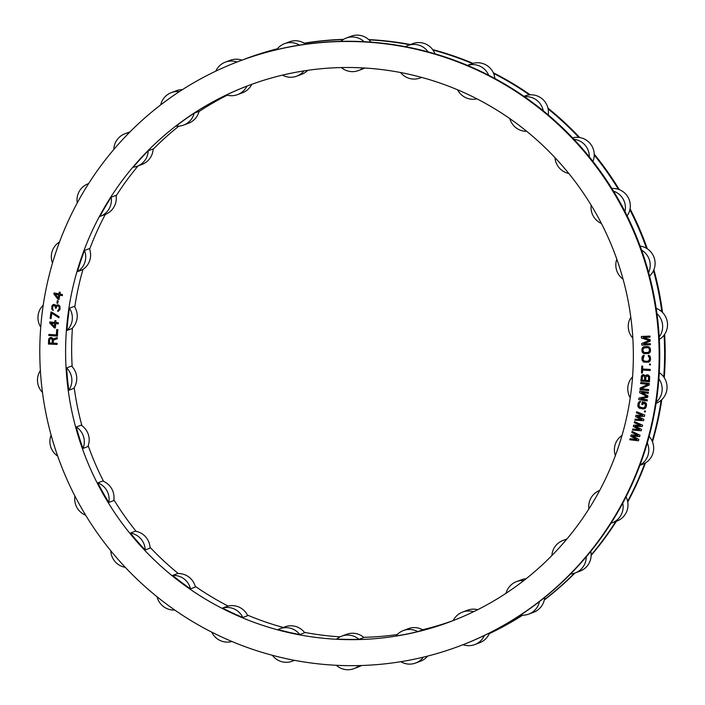 <?xml version="1.0" encoding="UTF-8"?>
<svg xmlns="http://www.w3.org/2000/svg" width="705" height="705" viewBox="0 0 705 705"><rect width="100%" height="100%" fill="white"/><g stroke="black" fill="none" stroke-linecap="round" stroke-linejoin="round"><path stroke-width="1.06" d="M657.201 390.729A312.491 309.275 69.3 0 1 314.721 663.449A312.491 309.275 69.3 0 1 41.754 316.43A312.491 309.275 69.3 0 1 384.234 43.701A312.491 309.275 69.3 0 1 657.201 390.729A312.491 309.275 -110.7 0 0 238.951 61.282A312.491 309.275 -110.7 0 0 41.754 316.43A312.491 309.275 -110.7 0 0 460.004 645.868A312.491 309.275 -110.7 0 0 657.201 390.729L657.783 390.508L657.201 390.729M631.557 387.627A286.45 283.507 -110.7 0 0 381.343 69.531A286.45 283.507 -110.7 0 0 67.398 319.524A286.45 283.507 -110.7 0 0 317.62 637.628A286.45 283.507 -110.7 0 0 631.557 387.627A286.45 283.507 -110.7 0 0 248.16 85.64A286.45 283.507 -110.7 0 0 67.398 319.524L67.98 319.303A286.45 283.507 69.3 0 1 69.442 308.2L74.325 306.349A17.361 17.184 69.3 0 1 71.831 328.618L66.949 330.469A286.45 283.507 69.3 0 1 67.98 319.303L67.398 319.524A286.45 283.507 -110.7 0 0 450.795 621.51A286.45 283.507 -110.7 0 0 631.557 387.627M53.272 343.168L53.377 340.101L57.272 338.823L57.317 337.563L53.051 338.999L51.994 337.695L50.725 337.457L48.839 338.823L48.478 344.049L57.07 344.419L57.105 343.335L53.272 343.168L57.105 343.335L57.07 344.419L48.478 344.049L57.07 344.366L48.478 344.049L48.627 339.713L48.592 344.005L48.627 339.713L49.42 338.127L48.962 338.779L50.17 337.616L51.456 337.492L53.051 338.999L57.317 337.563L57.272 338.823L53.377 340.101L53.272 343.168M48.874 334.426L48.804 335.51L57.387 336.118L57.801 329.632L56.7 329.552L56.365 334.954L48.874 334.426L56.479 334.919L56.7 329.552L57.801 329.632L57.387 336.118L48.804 335.51L57.387 336.065L48.804 335.51L48.874 334.426M638.845 439.4L632.544 436.06L639.62 436.624L640.017 435.241L632.121 431.434L631.83 432.473L637.884 435.364L631.151 434.906L630.764 436.298L636.712 439.532L630.076 438.721L629.785 439.761L638.457 440.792L638.845 439.4L638.457 440.792L629.785 439.761L638.466 440.731L629.785 439.761L630.076 438.721L636.827 439.488L630.764 436.298L636.827 439.488L630.764 436.298L631.151 434.906L637.999 435.32L631.83 432.473L637.999 435.32L631.83 432.473L632.121 431.434L640.017 435.241L639.62 436.624L632.544 436.06L638.845 439.4M49.826 321.947L49.729 323.022L54.259 327.825L55.351 327.94L55.748 323.621L58.295 323.877L58.392 322.802L55.845 322.546L56.003 320.749L54.911 320.643L54.752 322.441L49.826 321.947L54.752 322.441L54.911 320.643L56.003 320.749L55.845 322.546L58.392 322.802L58.295 323.877L55.748 323.621L58.303 323.824L55.748 323.621L55.351 327.94L54.259 327.825L49.843 322.978L54.373 327.781L55.36 327.878L54.259 327.825L49.729 323.022L49.826 321.947M642.555 425.159L634.544 421.634L634.288 422.692L640.431 425.362L633.689 425.141L633.346 426.543L639.4 429.565L632.746 428.993L632.491 430.041L641.189 430.764L641.524 429.363L635.117 426.243L642.211 426.56L642.555 425.159L642.211 426.56L635.117 426.243L641.524 429.363L641.189 430.764L632.491 430.041L641.197 430.711L632.491 430.041L632.746 428.993L639.514 429.521L633.346 426.543L639.514 429.521L633.346 426.543L633.689 425.141L640.545 425.318L634.288 422.692L640.545 425.318L634.288 422.692L634.544 421.634L642.555 425.159M636.404 412.813L642.634 415.28L635.892 415.289L635.593 416.699L641.753 419.519L635.082 419.167L634.861 420.233L643.577 420.656L643.868 419.237L637.355 416.347L644.458 416.417L644.749 415.007L636.624 411.755L636.404 412.813L642.749 415.236L636.404 412.813L636.624 411.755L644.749 415.007L644.458 416.417L637.355 416.347L643.868 419.237L643.577 420.656L634.861 420.233L643.586 420.603L634.861 420.233L635.082 419.167L641.867 419.475L635.593 416.699L641.867 419.475L635.593 416.699L635.892 415.289L642.634 415.28L636.404 412.813M638.915 398.061L638.695 399.664L647.216 400.898L647.366 399.823L640.66 398.854L647.701 397.32L647.895 395.893L641.524 392.421L648.239 393.39L648.38 392.315L639.858 391.09L639.638 392.694L646.89 396.474L638.915 398.061L647.014 396.43L639.638 392.694L647.014 396.43L639.638 392.694L639.858 391.09L648.38 392.315L648.239 393.39L641.524 392.421L648.248 393.328L641.524 392.421L647.895 395.893L647.701 397.32L640.66 398.854L647.71 397.303L640.66 398.854L647.366 399.823L647.216 400.898L638.695 399.664L647.225 400.837L638.695 399.664L638.915 398.061M644.969 402.238L642.255 401.762L641.814 404.432L642.898 404.626L643.163 403.022L645.392 404.15L644.881 407.173L643.083 407.957L639.197 406.714L639.135 403.771L640.634 401.48L638.862 402.079L637.787 405.181L638.659 407.719L642.898 409.023L645.454 408.186L646.503 404.159L644.969 402.238L646.265 403.383L646.538 405.084L645.939 407.543L644.617 408.777L639.32 408.204L640.307 408.495L638.659 407.719L639.435 408.16L637.813 406.106L638.175 406.838L637.787 405.181L638.377 402.722L638.166 403.542L638.862 402.079L638.501 402.678L639.699 401.498L640.634 401.48L639.135 403.771L639.197 406.714L643.083 407.957L644.546 407.596L643.947 407.86L644.996 407.129L645.568 404.846L645.295 406.45L645.234 403.507L645.507 404.106L643.277 402.978L644.722 403.234L643.163 403.022L642.898 404.626L641.814 404.432L642.907 404.564L641.814 404.432L642.255 401.762L644.969 402.238M645.48 411.103L644.582 410.927L644.414 411.817L645.313 411.993L645.48 411.103L645.313 411.993L644.414 411.817L645.331 411.923L644.414 411.817L644.582 410.927L645.48 411.103M642.572 369.015L642.704 366.124L641.788 366.08L641.471 372.927L642.387 372.98L642.519 370.099L650.195 370.513L650.248 369.429L642.572 369.015L650.248 369.429L650.195 370.513L642.634 370.055L650.204 370.46L642.634 370.055L642.387 372.98L641.471 372.927L641.788 366.08L642.704 366.124L642.572 369.015M645.498 375.8L643.392 374.54L641.453 375.827L640.88 381.035L649.464 381.74L649.666 376.505L648.485 375.139L647.04 374.84L645.498 375.8L646.476 374.972L647.948 374.919L649.666 376.505L649.464 381.74L640.88 381.035L649.464 381.687L640.88 381.035L641.453 375.827L641.321 376.664L642.061 375.148L643.392 374.54L645.498 375.8M648.688 389.53L641.224 388.693L649.146 385.045L649.314 383.423L640.757 382.471L640.651 383.546L647.93 384.357L640.184 388.032L640.017 389.654L648.574 390.605L648.688 389.53L648.574 390.605L640.017 389.654L648.582 390.552L640.017 389.654L640.184 388.032L640.131 389.609L640.184 388.032L648.045 384.313L640.299 387.988L648.045 384.313L640.651 383.546L648.045 384.313L640.651 383.546L640.757 382.471L649.314 383.423L649.146 385.045L641.224 388.693L648.688 389.53M650.539 359.55L650.38 357.021L649.296 355.558L648.38 355.355L649.455 357.902L649.243 360.246L647.587 361.304L644.114 361.057L643.207 360.14L643.048 357.787L644.176 355.285L642.14 356.871L642.105 360.299L643.921 362.141L648.494 362.22L649.966 361.163L650.539 359.55L649.966 361.163L648.494 362.22L643.189 361.771L644.035 362.097L642.105 360.299L641.947 357.77L642.052 359.356L642.14 356.871L642.07 357.726L643.26 355.443L644.176 355.285L643.03 359.418L644.114 361.057L647.587 361.304L648.988 360.74L648.441 361.092L649.358 360.202L649.569 357.858L649.552 359.488L649.393 357.135L649.569 357.858L648.371 356.439L648.38 355.355L650.019 356.289L650.539 359.55M650.442 364.044L649.525 364.009L649.508 364.908L650.415 364.943L650.442 364.044L650.415 364.943L649.508 364.908L650.415 364.899L649.508 364.908L649.525 364.009L650.442 364.044M641.92 350.905L642.502 352.526L643.982 353.593L648.556 353.54L650.354 351.716L650.292 348.464L649.173 347.027L647.516 346.507L643.859 346.728L642.061 348.561L641.92 350.905L643.357 353.196L648.626 353.505L643.242 353.24L642.123 351.813L642.008 349.416L642.123 351.813L643.242 353.24L648.556 353.54L650.001 352.438L650.521 350.808L650.292 348.464L648.433 346.675L643.136 347.098L642.176 348.517L641.92 350.905M643.251 337.475L650.019 337.175L649.966 336.091L641.374 336.47L641.453 338.092L649.27 340.462L641.726 343.502L641.806 345.133L650.398 344.754L650.345 343.67L643.577 343.969L650.213 341.141L650.142 339.704L643.374 337.431L650.019 337.14L643.251 337.475L650.142 339.704L650.213 341.141L643.577 343.969L650.345 343.67L650.398 344.754L641.806 345.133L650.398 344.719L641.806 345.133L641.726 343.502L641.92 345.089L641.726 343.502L649.384 340.418L641.841 343.458L649.384 340.418L641.453 338.092L649.384 340.418L641.453 338.092L641.374 336.47L649.966 336.091L650.019 337.175L643.251 337.475M59.925 306.243L58.63 304.948L57.158 304.904L56.065 306.014L55.14 304.771L53.324 304.489L52.029 305.75L51.87 309.372L53.183 310.491L52.496 307.644L53.351 305.591L54.981 305.838L55.387 308.094L56.118 308.208L56.999 305.97L58.497 305.838L59.326 307.794L58.85 309.733L57.819 310.482L57.687 311.372L58.259 311.284L60.048 309.187L59.925 306.243L59.758 309.874L57.687 311.372L58.339 311.24L57.687 311.372L57.819 310.482L59.282 308.825L58.947 306.032L56.999 305.97L57.889 305.688L56.559 306.455L56.118 308.208L55.387 308.094L56.127 308.147L55.387 308.094L55.096 305.794L53.351 305.591L52.496 307.644L53.183 310.491L51.615 308.605L51.985 309.328L52.029 305.75L51.782 306.922L52.496 305.089L54.073 304.419L56.065 306.014L57.907 304.833L59.925 306.243M51.853 312.139L50.945 312.024L50.178 318.475L51.086 318.589L51.729 313.214L58.929 317.779L59.061 316.704L51.853 312.139L59.061 316.704L58.929 317.779L51.844 313.17L58.947 317.664L51.844 313.17L51.086 318.589L50.178 318.475L51.095 318.528L50.178 318.475L50.945 312.024L51.853 312.139M57.916 299.202L58.991 299.422L59.802 295.166L62.313 295.668L62.516 294.611L60.004 294.108L60.339 292.337L59.255 292.117L58.92 293.888L54.065 292.927L53.871 293.985L57.916 299.202L53.985 293.941L58.03 299.158L59.008 299.361L57.916 299.202L53.871 293.985L54.065 292.927L58.92 293.888L59.255 292.117L60.339 292.337L60.004 294.108L62.516 294.611L62.313 295.668L59.802 295.166L62.331 295.606L59.802 295.166L58.991 299.422L57.916 299.202M58.215 300.806L57.317 300.647L56.894 303.132L57.792 303.291L58.215 300.806L57.792 303.291L56.894 303.132L57.81 303.229L56.894 303.132L57.317 300.647L58.215 300.806M646.582 376.073L648.565 376.593L648.45 380.568L645.71 380.348L645.965 376.928L647.26 375.888L648.679 376.549L648.565 380.524L648.679 376.549L647.26 375.888L648.565 376.593L648.45 380.568L645.71 380.348L645.965 376.928L647.26 375.888L646.582 376.073M642.061 380.039L642.317 376.62L643.489 375.633L644.872 376.831L644.617 380.251L642.061 380.039L644.731 380.207L644.502 375.844L642.537 376.1L642.061 380.039M643.022 350.896L643.163 348.728L644.062 347.812L648.274 347.768L649.199 348.658L649.42 350.826L648.353 352.456L644.15 352.509L643.022 350.896L644.15 352.509L648.353 352.456L649.367 351.504L649.314 348.614L649.516 349.336L648.944 348.076L647.648 347.547L644.176 347.768L644.908 347.583L643.163 348.728L643.022 350.896M52.293 339.695L52.17 343.123L49.429 343L49.747 339.043L50.681 338.541L52.126 339.14L52.285 343.079L52.24 339.096L52.285 343.079L49.429 343L49.747 339.043L51.35 338.523L52.293 339.695M54.655 323.516L54.373 326.574L51.192 323.172L54.77 323.472L54.373 326.574L54.77 323.472L51.192 323.172L54.373 326.574L54.655 323.516M58.718 294.954L58.154 297.968L55.307 294.276L58.841 294.91L58.154 297.968L58.841 294.91L55.307 294.276L58.154 297.968L58.718 294.954M74.765 307.054A286.45 283.507 69.3 0 1 82.97 269.425A286.45 283.507 -110.7 0 0 74.765 307.054M89.623 249.27A286.45 283.507 69.3 0 1 105.327 214.399A286.45 283.507 -110.7 0 0 89.623 249.27M116.122 195.911A286.45 283.507 69.3 0 1 138.048 165.922A286.45 283.507 -110.7 0 0 116.122 195.911M153.108 149.319A286.45 283.507 69.3 0 1 178.858 126.142A286.45 283.507 -110.7 0 0 153.108 149.319M198.995 111.557A286.45 283.507 69.3 0 1 227.301 95.175A286.45 283.507 -110.7 0 0 198.995 111.557M100.339 216.285A17.361 17.184 -110.7 0 1 99.881 216.453A286.45 283.507 69.3 0 1 111.152 197.197A17.361 17.184 69.3 0 1 99.881 216.453A286.45 283.507 69.3 0 1 111.152 197.197L116.034 195.356A17.361 17.184 69.3 0 1 105.221 214.443L100.339 216.285A17.361 17.184 -110.7 0 0 111.152 197.197L116.034 195.356A17.361 17.184 69.3 0 1 104.754 214.611M137.202 166.248A17.361 17.184 -110.7 0 1 133.236 167.217A286.45 283.507 69.3 0 1 148.253 150.773A17.361 17.184 69.3 0 1 133.236 167.217A286.45 283.507 69.3 0 1 148.253 150.773L153.126 148.931A17.361 17.184 69.3 0 1 142.075 164.397L137.202 166.248A17.361 17.184 -110.7 0 0 148.253 150.773L153.126 148.931A17.361 17.184 69.3 0 1 139.564 165.137M183.626 125.093A17.361 17.184 -110.7 0 1 176.065 126.116A286.45 283.507 69.3 0 1 194.166 113.205A17.361 17.184 69.3 0 1 176.065 126.116A286.45 283.507 69.3 0 1 194.166 113.205L199.048 111.355A17.361 17.184 69.3 0 1 188.508 123.243L183.626 125.093A17.361 17.184 -110.7 0 0 194.166 113.205L199.048 111.355A17.361 17.184 69.3 0 1 185.997 123.983M226.499 94.955A286.45 283.507 69.3 0 1 246.9 86.125L250.011 84.953L246.9 86.125A17.361 17.184 69.3 0 1 226.499 94.955A17.361 17.184 -110.7 0 0 246.9 86.125A286.45 283.507 69.3 0 0 226.499 94.955M82.335 269.83L77.453 271.672A286.45 283.507 69.3 0 1 84.494 250.451L89.376 248.601A17.361 17.184 69.3 0 1 82.335 269.83L77.453 271.672A17.361 17.184 -110.7 0 0 84.494 250.451L89.376 248.601A17.361 17.184 69.3 0 1 82.335 269.83M59.537 241.947A17.361 17.184 -110.7 0 0 52.514 263.018A17.361 17.184 69.3 0 1 59.537 241.947M77.453 271.672A286.45 283.507 69.3 0 1 84.494 250.451A17.361 17.184 69.3 0 1 77.453 271.672M658.875 378.849A312.491 309.275 69.3 0 1 657.783 390.508A312.491 309.275 -110.7 0 0 658.875 378.849A17.361 17.184 69.3 0 1 656.267 402.114A312.491 309.275 -110.7 0 0 657.783 390.508A312.491 309.275 69.3 0 1 656.267 402.114A17.361 17.184 -110.7 0 0 658.875 378.849A312.491 309.275 69.3 0 0 659.193 336.955A312.491 309.275 69.3 0 1 658.875 378.849M238.951 61.282L239.533 61.062A312.491 309.275 69.3 0 1 276.686 49.658A312.491 309.275 69.3 0 1 299.458 45.12A312.491 309.275 69.3 0 1 340.841 41.348A312.491 309.275 69.3 0 1 364.08 41.692A312.491 309.275 69.3 0 1 405.401 46.68A312.491 309.275 69.3 0 1 428.094 51.879A312.491 309.275 69.3 0 1 467.538 65.415A312.491 309.275 69.3 0 1 488.697 75.25A312.491 309.275 69.3 0 1 524.546 96.726A312.491 309.275 69.3 0 1 543.247 110.773A312.491 309.275 69.3 0 1 573.923 139.264A312.491 309.275 69.3 0 1 589.345 156.898A312.491 309.275 69.3 0 1 613.526 191.152A312.491 309.275 69.3 0 1 624.991 211.606A312.491 309.275 69.3 0 1 641.603 250.134A312.491 309.275 69.3 0 1 648.618 272.518A312.491 309.275 69.3 0 1 656.945 313.619A312.491 309.275 69.3 0 1 659.193 336.955A17.361 17.184 -110.7 0 0 656.945 313.619A17.361 17.184 69.3 0 1 659.193 336.955A312.491 309.275 -110.7 0 0 656.945 313.619A312.491 309.275 69.3 0 0 648.618 272.518A17.361 17.184 -110.7 0 0 641.603 250.134A17.361 17.184 69.3 0 1 648.618 272.518A312.491 309.275 -110.7 0 0 641.603 250.134A312.491 309.275 69.3 0 0 624.991 211.606A17.361 17.184 -110.7 0 0 613.526 191.152A17.361 17.184 69.3 0 1 624.991 211.606A312.491 309.275 -110.7 0 0 613.526 191.152A312.491 309.275 69.3 0 0 589.345 156.898A17.361 17.184 -110.7 0 0 573.923 139.264A17.361 17.184 69.3 0 1 589.345 156.898A312.491 309.275 -110.7 0 0 573.923 139.264A312.491 309.275 69.3 0 0 543.247 110.773A17.361 17.184 -110.7 0 0 524.546 96.726A17.361 17.184 69.3 0 1 543.247 110.773A312.491 309.275 -110.7 0 0 524.546 96.726A312.491 309.275 69.3 0 0 488.697 75.25A17.361 17.184 -110.7 0 0 467.538 65.415A17.361 17.184 69.3 0 1 488.697 75.25A312.491 309.275 -110.7 0 0 467.538 65.415A312.491 309.275 69.3 0 0 428.094 51.879A17.361 17.184 -110.7 0 0 405.401 46.68A17.361 17.184 69.3 0 1 428.094 51.879A312.491 309.275 -110.7 0 0 405.401 46.68A312.491 309.275 69.3 0 0 364.08 41.692A17.361 17.184 -110.7 0 0 340.841 41.348A17.361 17.184 69.3 0 1 364.08 41.692A312.491 309.275 -110.7 0 0 340.841 41.348A312.491 309.275 69.3 0 0 299.458 45.12A17.361 17.184 -110.7 0 0 276.686 49.658A17.361 17.184 69.3 0 1 299.458 45.12A312.491 309.275 -110.7 0 0 276.686 49.658A312.491 309.275 69.3 0 0 239.242 61.176M630.235 397.814A17.361 17.184 69.3 0 1 632.561 376.849A17.361 17.184 -110.7 0 0 630.235 397.814M453.236 620.559A286.45 283.507 69.3 0 1 422.559 629.741A286.45 283.507 -110.7 0 0 453.236 620.559A17.361 17.184 69.3 0 1 473.548 611.737A17.361 17.184 -110.7 0 0 453.227 620.576M397.241 634.553A286.45 283.507 69.3 0 1 363.63 637.311A286.45 283.507 -110.7 0 0 397.241 634.553M340.092 636.844A286.45 283.507 69.3 0 1 304.384 632.341A286.45 283.507 -110.7 0 0 340.092 636.844M283.322 627.468A286.45 283.507 69.3 0 1 247.402 615.068A286.45 283.507 -110.7 0 0 283.322 627.468M228.103 606.053A286.45 283.507 69.3 0 1 195.197 586.269A286.45 283.507 -110.7 0 0 228.103 606.053M178.303 573.553A286.45 283.507 69.3 0 1 150.015 547.239A286.45 283.507 -110.7 0 0 178.303 573.553M136.18 531.385A286.45 283.507 69.3 0 1 113.831 499.678A286.45 283.507 -110.7 0 0 136.18 531.385M103.582 481.383A286.45 283.507 69.3 0 1 88.195 445.701A286.45 283.507 -110.7 0 0 103.582 481.383M81.921 425.688A286.45 283.507 69.3 0 1 74.201 387.635A286.45 283.507 -110.7 0 0 81.921 425.688M72.174 366.732A286.45 283.507 69.3 0 1 72.439 328.019A286.45 283.507 -110.7 0 0 72.174 366.732M405.886 629.812A17.361 17.184 69.3 0 1 422.665 629.794L417.783 631.645A286.45 283.507 69.3 0 1 395.981 635.98A17.361 17.184 69.3 0 1 417.783 631.645A17.361 17.184 -110.7 0 0 395.981 635.98A286.45 283.507 69.3 0 0 417.783 631.645L422.665 629.794A17.361 17.184 69.3 0 0 408.248 628.701L403.375 630.543M344.128 635.443A17.361 17.184 69.3 0 1 363.868 637.514L358.986 639.356A286.45 283.507 69.3 0 1 336.734 639.03A17.361 17.184 69.3 0 1 358.986 639.356A17.361 17.184 -110.7 0 0 336.734 639.03A286.45 283.507 69.3 0 0 358.986 639.356L363.868 637.514A17.361 17.184 69.3 0 0 346.499 634.333L341.617 636.174M282.952 627.741A17.361 17.184 69.3 0 1 304.683 632.72L299.801 634.571A286.45 283.507 69.3 0 1 278.07 629.583A17.361 17.184 69.3 0 1 299.801 634.571A17.361 17.184 -110.7 0 0 278.07 629.583A286.45 283.507 69.3 0 0 299.801 634.571L304.683 632.72A17.361 17.184 69.3 0 0 284.846 626.886L279.964 628.728M247.693 615.65L242.811 617.492A286.45 283.507 69.3 0 1 222.551 608.071L227.433 606.229A17.361 17.184 69.3 0 1 247.693 615.65L242.811 617.492A17.361 17.184 -110.7 0 0 222.551 608.071L227.433 606.229A17.361 17.184 69.3 0 1 247.693 615.65M195.391 587.027L190.509 588.869A286.45 283.507 69.3 0 1 172.61 575.43L177.484 573.579A17.361 17.184 69.3 0 1 195.391 587.027L190.509 588.869A17.361 17.184 -110.7 0 0 172.61 575.43L177.484 573.579A17.361 17.184 69.3 0 1 195.391 587.027M150.059 548.111L145.177 549.962A286.45 283.507 69.3 0 1 130.416 533.077L135.298 531.226A17.361 17.184 69.3 0 1 150.059 548.111L145.177 549.962A17.361 17.184 -110.7 0 0 130.416 533.077L135.298 531.226A17.361 17.184 69.3 0 1 150.059 548.111M113.681 500.612L108.808 502.453A286.45 283.507 69.3 0 1 97.828 482.872L102.701 481.022A17.361 17.184 69.3 0 1 113.681 500.612L108.808 502.453A17.361 17.184 -110.7 0 0 97.828 482.872L102.701 481.022A17.361 17.184 69.3 0 1 113.681 500.612M87.852 446.591L82.97 448.433A286.45 283.507 69.3 0 1 76.263 427.001L81.137 425.159A17.361 17.184 69.3 0 1 87.852 446.591L82.97 448.433A17.361 17.184 -110.7 0 0 76.263 427.001L81.137 425.159A17.361 17.184 69.3 0 1 87.852 446.591M73.69 388.411L68.817 390.253A286.45 283.507 69.3 0 1 66.658 367.913L71.54 366.071A17.361 17.184 69.3 0 1 73.69 388.411L68.817 390.253A17.361 17.184 -110.7 0 0 66.658 367.913L71.54 366.071A17.361 17.184 69.3 0 1 73.69 388.411M661.14 400.264A17.361 17.184 69.3 0 1 656.082 403.313A17.361 17.184 -110.7 0 0 661.14 400.264A312.491 309.275 69.3 0 1 652.187 441.118A312.491 309.275 -110.7 0 0 661.14 400.264A17.361 17.184 69.3 0 0 663.749 377.008A17.361 17.184 69.3 0 1 661.14 400.264M659.272 372.681A17.361 17.184 69.3 0 1 663.749 377.008A312.491 309.275 -110.7 0 0 664.075 335.113A312.491 309.275 69.3 0 1 663.749 377.008A17.361 17.184 -110.7 0 0 659.272 372.681M460.295 645.762A312.491 309.275 69.3 0 0 463.079 644.696A312.491 309.275 -110.7 0 0 484.388 635.478A17.361 17.184 69.3 0 1 463.079 644.696A17.361 17.184 -110.7 0 0 484.388 635.478A312.491 309.275 69.3 0 0 520.554 615.06A312.491 309.275 -110.7 0 0 539.466 601.568A17.361 17.184 69.3 0 1 520.554 615.06A17.361 17.184 -110.7 0 0 539.466 601.568A312.491 309.275 69.3 0 0 570.583 573.993A312.491 309.275 -110.7 0 0 586.269 556.809A17.361 17.184 69.3 0 1 570.583 573.993A17.361 17.184 -110.7 0 0 586.269 556.809A312.491 309.275 69.3 0 0 610.971 523.277A312.491 309.275 -110.7 0 0 622.744 503.159A17.361 17.184 69.3 0 1 610.971 523.277A17.361 17.184 -110.7 0 0 622.744 503.159A312.491 309.275 69.3 0 0 639.946 465.133A312.491 309.275 -110.7 0 0 647.305 442.96A17.361 17.184 69.3 0 1 639.946 465.133A17.361 17.184 -110.7 0 0 647.305 442.96A312.491 309.275 69.3 0 0 656.267 402.114A312.491 309.275 69.3 0 1 647.305 442.96A312.491 309.275 69.3 0 1 639.946 465.133A312.491 309.275 69.3 0 1 622.744 503.159A312.491 309.275 69.3 0 1 610.971 523.277A312.491 309.275 69.3 0 1 586.269 556.809A312.491 309.275 69.3 0 1 570.583 573.993A312.491 309.275 69.3 0 1 539.466 601.568A312.491 309.275 69.3 0 1 520.554 615.06A312.491 309.275 69.3 0 1 484.388 635.478A312.491 309.275 69.3 0 1 463.079 644.696A312.491 309.275 69.3 0 1 463.026 644.714A312.491 309.275 -110.7 0 0 463.079 644.696A312.491 309.275 69.3 0 1 460.585 645.648L460.004 645.868M477.17 643.462A17.361 17.184 69.3 0 0 489.27 633.636A312.491 309.275 -110.7 0 0 522.379 615.201A312.491 309.275 69.3 0 1 489.27 633.636A17.361 17.184 -110.7 0 0 489.552 632.949A17.361 17.184 69.3 0 1 479.682 642.731L474.809 644.573M531.147 612.989A17.361 17.184 69.3 0 0 544.348 599.726A312.491 309.275 -110.7 0 0 574.381 573.236A312.491 309.275 69.3 0 1 544.348 599.726A17.361 17.184 -110.7 0 0 544.665 597.461A17.361 17.184 69.3 0 1 533.659 612.257L528.776 614.099M577.571 571.834A17.361 17.184 69.3 0 0 591.142 554.967A312.491 309.275 -110.7 0 0 615.809 521.488A312.491 309.275 69.3 0 1 591.142 554.967A17.361 17.184 -110.7 0 0 590.772 551.372A17.361 17.184 69.3 0 1 580.083 571.103L575.201 572.945M615.844 521.427A17.361 17.184 69.3 0 0 627.626 501.317A312.491 309.275 -110.7 0 0 644.828 463.291A312.491 309.275 69.3 0 1 627.626 501.317A17.361 17.184 -110.7 0 0 626.031 496.866A17.361 17.184 69.3 0 1 616.937 521.057L612.063 522.907M661.775 399.682A312.491 309.275 69.3 0 1 652.486 441.85A312.491 309.275 69.3 0 0 661.775 399.682M645.463 462.921A312.491 309.275 69.3 0 1 627.75 501.951A312.491 309.275 69.3 0 0 645.463 462.921M616.39 521.268A312.491 309.275 69.3 0 1 591.142 555.434A312.491 309.275 69.3 0 0 616.39 521.268M574.928 573.05A312.491 309.275 69.3 0 1 544.286 599.999A312.491 309.275 69.3 0 0 574.928 573.05M522.616 615.201A312.491 309.275 69.3 0 1 489.235 633.707A312.491 309.275 69.3 0 0 522.616 615.201M40.379 370.539A17.361 17.184 -110.7 0 0 42.476 392.421A17.361 17.184 69.3 0 1 40.379 370.539M68.817 390.253A286.45 283.507 69.3 0 1 66.658 367.913A17.361 17.184 69.3 0 1 68.817 390.253M69.442 308.2L74.325 306.349A17.361 17.184 69.3 0 1 71.831 328.618L66.949 330.469A17.361 17.184 -110.7 0 0 69.442 308.2A17.361 17.184 69.3 0 1 66.949 330.469A286.45 283.507 69.3 0 1 67.98 319.303A286.45 283.507 69.3 0 1 69.442 308.2M43.225 305.186A17.361 17.184 -110.7 0 0 40.74 327.12A17.361 17.184 69.3 0 1 43.225 305.186M661.828 311.777A312.491 309.275 -110.7 0 0 653.491 270.667A312.491 309.275 69.3 0 1 661.828 311.777A17.361 17.184 -110.7 0 0 656.188 308.341A17.361 17.184 69.3 0 1 659.334 339.431A17.361 17.184 -110.7 0 0 664.075 335.113A17.361 17.184 69.3 0 0 661.828 311.777M646.485 248.283A312.491 309.275 -110.7 0 0 629.865 209.764A312.491 309.275 69.3 0 1 646.485 248.283A17.361 17.184 -110.7 0 0 640.131 246.08A17.361 17.184 69.3 0 1 649.561 276.069A17.361 17.184 -110.7 0 0 653.491 270.667A17.361 17.184 69.3 0 0 646.485 248.283M618.4 189.31A312.491 309.275 -110.7 0 0 594.227 155.056A312.491 309.275 69.3 0 1 618.4 189.31A17.361 17.184 -110.7 0 0 611.861 188.464A17.361 17.184 69.3 0 1 627.142 215.88A17.361 17.184 -110.7 0 0 629.865 209.764A17.361 17.184 69.3 0 0 618.4 189.31M578.805 137.413A312.491 309.275 -110.7 0 0 548.12 108.931A312.491 309.275 69.3 0 1 578.805 137.413A17.361 17.184 -110.7 0 0 572.601 137.863A17.361 17.184 69.3 0 1 592.923 161.392A17.361 17.184 -110.7 0 0 594.227 155.056A17.361 17.184 69.3 0 0 578.805 137.413M523.965 96.329L525.102 95.898A17.361 17.184 69.3 0 1 529.42 94.884A312.491 309.275 -110.7 0 0 493.579 73.408A312.491 309.275 69.3 0 1 529.42 94.884A17.361 17.184 -110.7 0 0 524.009 96.356M472.421 63.565A312.491 309.275 -110.7 0 0 432.976 50.037A312.491 309.275 69.3 0 1 472.421 63.565A17.361 17.184 69.3 0 1 494.866 78.493A17.361 17.184 -110.7 0 0 493.579 73.408A17.361 17.184 69.3 0 0 471.61 63.847L466.728 65.697M409.861 44.759A312.491 309.275 -110.7 0 0 368.962 39.85A312.491 309.275 69.3 0 1 409.861 44.759M343.185 39.577A312.491 309.275 -110.7 0 0 304.331 43.278A312.491 309.275 69.3 0 1 343.185 39.577M277.294 48.865A312.491 309.275 -110.7 0 0 244.415 59.22A312.491 309.275 -110.7 0 0 241.974 60.154A312.491 309.275 69.3 0 1 277.294 48.865M244.415 59.22L244.996 59A312.491 309.275 69.3 0 1 277.365 48.777A312.491 309.275 69.3 0 0 244.706 59.114M304.172 43.172A312.491 309.275 69.3 0 1 343.529 39.357A312.491 309.275 69.3 0 0 304.172 43.172M368.68 39.586A312.491 309.275 69.3 0 1 410.442 44.538A312.491 309.275 69.3 0 0 368.68 39.586M432.641 49.57A312.491 309.275 69.3 0 1 473.064 63.371A312.491 309.275 69.3 0 0 432.641 49.57M493.28 72.738A312.491 309.275 69.3 0 1 530.23 94.822A312.491 309.275 69.3 0 0 493.28 72.738M547.935 108.094A312.491 309.275 69.3 0 1 579.713 137.546A312.491 309.275 69.3 0 0 547.935 108.094M594.209 154.104A312.491 309.275 69.3 0 1 619.316 189.645A312.491 309.275 69.3 0 0 594.209 154.104M630.058 208.795A312.491 309.275 69.3 0 1 647.331 248.821A312.491 309.275 69.3 0 0 630.058 208.795M653.887 269.759A312.491 309.275 69.3 0 1 662.524 312.456A312.491 309.275 69.3 0 0 653.887 269.759M664.621 334.337A312.491 309.275 69.3 0 1 664.26 377.748A312.491 309.275 69.3 0 0 664.621 334.337M305.688 44.186A17.361 17.184 -110.7 0 0 304.331 43.278A17.361 17.184 69.3 0 1 305.688 44.186M370.989 42.133A17.361 17.184 -110.7 0 0 368.962 39.85A17.361 17.184 69.3 0 1 370.989 42.133M434.959 53.818A17.361 17.184 -110.7 0 0 432.976 50.037A17.361 17.184 69.3 0 1 434.959 53.818M548.243 114.915A17.361 17.184 -110.7 0 0 548.12 108.931A17.361 17.184 69.3 0 1 548.243 114.915M644.828 463.291A17.361 17.184 69.3 0 0 652.187 441.118A17.361 17.184 -110.7 0 0 649.129 436.421A17.361 17.184 69.3 0 1 642.616 464.313L639.867 465.353M88.601 183.617A17.361 17.184 -110.7 0 0 77.259 202.917A17.361 17.184 69.3 0 1 88.601 183.617L88.063 183.811M129.138 132.76A17.361 17.184 -110.7 0 0 113.857 149.434A17.361 17.184 69.3 0 1 129.138 132.76M124.917 133.765L129.799 131.923A17.361 17.184 69.3 0 1 130.072 131.817A17.361 17.184 69.3 0 0 127.429 133.034M179.361 91.632A17.361 17.184 -110.7 0 0 160.714 104.869A17.361 17.184 69.3 0 1 179.361 91.632M171.35 92.611L176.224 90.769A17.361 17.184 69.3 0 1 182.383 89.667A17.361 17.184 69.3 0 0 173.853 91.879M239.964 93.509A17.361 17.184 69.3 0 0 251.764 84.309A17.361 17.184 69.3 0 1 242.476 92.778L237.594 94.62M237.039 62.022A17.361 17.184 -110.7 0 0 215.765 71.161A17.361 17.184 69.3 0 1 237.039 62.022M225.318 62.146L230.191 60.295A17.361 17.184 69.3 0 1 241.921 60.172A17.361 17.184 69.3 0 0 227.83 61.406M299.123 75.056A17.361 17.184 69.3 0 0 307.759 70.315A17.361 17.184 69.3 0 1 301.625 74.325L296.752 76.166A17.361 17.184 -110.7 0 0 304.022 70.879A17.361 17.184 69.3 0 1 282.441 75.127A17.361 17.184 -110.7 0 0 296.752 76.166M284.468 43.692L289.35 41.851A17.361 17.184 69.3 0 1 304.331 43.278A17.361 17.184 69.3 0 0 286.979 42.961M360.872 69.434A17.361 17.184 69.3 0 0 364.908 68.032A17.361 17.184 69.3 0 1 363.383 68.693L358.501 70.544A17.361 17.184 -110.7 0 0 363.101 67.927A17.361 17.184 69.3 0 1 341.37 67.565A17.361 17.184 -110.7 0 0 358.501 70.544M346.226 38.061L351.099 36.219A17.361 17.184 69.3 0 1 368.962 39.85A17.361 17.184 69.3 0 0 348.728 37.33M400.616 72.536A17.361 17.184 -110.7 0 0 421.564 77.374A17.361 17.184 69.3 0 1 400.616 72.536M407.878 45.508L412.751 43.666A17.361 17.184 69.3 0 1 432.976 50.037A17.361 17.184 69.3 0 0 410.38 44.776M457.598 89.808A17.361 17.184 -110.7 0 0 476.897 98.815A17.361 17.184 69.3 0 1 457.598 89.808M509.812 118.599A17.361 17.184 -110.7 0 0 526.705 131.324A17.361 17.184 69.3 0 1 509.812 118.599M529.42 94.884A17.361 17.184 69.3 0 1 548.12 108.931A17.361 17.184 69.3 0 0 529.42 94.884M554.985 157.638A17.361 17.184 -110.7 0 0 568.82 173.483A17.361 17.184 69.3 0 1 554.985 157.638M591.169 205.19A17.361 17.184 -110.7 0 0 601.418 223.485A17.361 17.184 69.3 0 1 591.169 205.19M616.804 259.176A17.361 17.184 -110.7 0 0 623.079 279.18A17.361 17.184 69.3 0 1 616.804 259.176M630.799 317.232A17.361 17.184 -110.7 0 0 632.826 338.144A17.361 17.184 69.3 0 1 630.799 317.232M622.03 435.443A17.361 17.184 -110.7 0 0 615.377 455.597A17.361 17.184 69.3 0 1 622.03 435.443M599.673 490.468A17.361 17.184 -110.7 0 0 588.886 508.957A17.361 17.184 69.3 0 1 599.673 490.468M566.441 539.554A17.361 17.184 -110.7 0 0 551.892 555.549A17.361 17.184 69.3 0 1 566.441 539.554M565.436 539.739A17.361 17.184 69.3 0 1 566.917 538.99M523.789 580.576A17.361 17.184 -110.7 0 0 506.005 593.319A17.361 17.184 69.3 0 1 523.789 580.576M516.492 581.625L521.374 579.783A17.361 17.184 69.3 0 1 526.141 578.726A17.361 17.184 69.3 0 0 519.003 580.894M462.524 612.099L467.406 610.248A17.361 17.184 69.3 0 1 477.699 609.693A17.361 17.184 69.3 0 0 465.036 611.358M400.828 661.695A17.361 17.184 -110.7 0 0 423.37 657.157A17.361 17.184 69.3 0 1 400.828 661.695M418.021 661.916A17.361 17.184 69.3 0 0 427.635 656.099A17.361 17.184 69.3 0 1 420.532 661.175L415.65 663.026M336.329 665.291A17.361 17.184 -110.7 0 0 359.048 665.582A17.361 17.184 69.3 0 1 336.329 665.291M356.272 667.538A17.361 17.184 69.3 0 0 361.471 665.511A17.361 17.184 69.3 0 1 358.774 666.807L353.901 668.648M272.359 655.298A17.361 17.184 -110.7 0 0 294.285 660.285A17.361 17.184 69.3 0 1 272.359 655.298M211.72 632.129A17.361 17.184 -110.7 0 0 231.936 641.497A17.361 17.184 69.3 0 1 211.72 632.129M242.811 617.492A286.45 283.507 69.3 0 1 222.551 608.071A17.361 17.184 69.3 0 1 242.811 617.492M157.065 596.783A17.361 17.184 -110.7 0 0 174.769 610.045A17.361 17.184 69.3 0 1 157.065 596.783M190.509 588.869A286.45 283.507 69.3 0 1 172.61 575.43A17.361 17.184 69.3 0 1 190.509 588.869M110.791 550.764A17.361 17.184 -110.7 0 0 125.287 567.331A17.361 17.184 69.3 0 1 110.791 550.764M145.177 549.962A286.45 283.507 69.3 0 1 130.416 533.077A17.361 17.184 69.3 0 1 145.177 549.962M74.942 496.082A17.361 17.184 -110.7 0 0 85.684 515.223A17.361 17.184 69.3 0 1 74.942 496.082M108.808 502.453A286.45 283.507 69.3 0 1 97.828 482.872A17.361 17.184 69.3 0 1 108.808 502.453M51.112 435.117A17.361 17.184 -110.7 0 0 57.669 456.056A17.361 17.184 69.3 0 1 51.112 435.117M82.97 448.433A286.45 283.507 69.3 0 1 76.263 427.001A17.361 17.184 69.3 0 1 82.97 448.433M53.492 340.057L57.272 338.814L53.492 340.057M50.258 337.589L49.535 338.083L50.258 337.589M56.814 329.561L56.479 334.919L56.814 329.561M48.98 334.434L48.918 335.465L48.98 334.434M55.025 320.652L54.867 322.396L55.025 320.652M49.94 321.956L49.843 322.978L49.94 321.956M51.306 323.128L54.77 323.472L51.306 323.128M51.06 312.033L50.293 318.431L51.06 312.033M57.175 304.904L56.673 305.133L57.175 304.904M53.386 304.481L52.611 305.045L53.386 304.481M57.933 310.447L57.801 311.328L57.933 310.447M57.413 300.665L57.008 303.088L57.413 300.665M59.361 292.143L59.035 293.844L59.361 292.143M54.17 292.945L53.985 293.941L54.17 292.945M55.422 294.232L58.841 294.91L55.422 294.232M632.658 436.016L639.638 436.571L632.658 436.016M632.218 431.478L631.944 432.429L632.218 431.478M631.248 434.914L630.878 436.254L631.248 434.914M630.182 438.739L629.9 439.717L630.182 438.739M635.231 426.199L642.22 426.516L635.231 426.199M634.632 421.678L634.403 422.648L634.632 421.678M633.786 425.141L633.46 426.499L633.786 425.141M632.852 429.001L632.605 429.997L632.852 429.001M637.47 416.302L644.467 416.373L637.47 416.302M636.721 411.799L636.518 412.769L636.721 411.799M635.998 415.289L635.707 416.655L635.998 415.289M635.187 419.175L634.976 420.189L635.187 419.175M644.687 410.945L644.537 411.773L644.687 410.945M642.361 401.779L641.929 404.388L642.361 401.779M639.752 401.498L638.977 402.035L639.752 401.498M639.964 391.099L639.761 392.65L639.964 391.099M639.03 398.034L638.809 399.62L639.03 398.034M640.871 382.48L640.766 383.502L640.871 382.48M642.898 374.655L642.176 375.104L642.898 374.655M646.555 374.954L645.824 375.412L646.555 374.954M641.902 366.08L641.585 372.883L642.387 372.927L641.471 372.927L641.902 366.08M649.649 364.009L649.622 364.864L649.649 364.009M648.494 355.382L649.032 356.589L648.371 356.439L648.494 355.382M643.339 355.435L642.634 356.113L643.339 355.435M643.912 346.719L642.528 347.785L641.894 349.46L642.414 347.829L643.912 346.719M641.488 336.461L641.568 338.048L641.488 336.461M51.773 338.77L51.236 338.567L51.773 338.77M51.236 338.567L50.681 338.541L51.236 338.567M50.681 338.541L50.126 338.7L50.681 338.541M421.678 77.409L420.154 77.982M562.925 540.471L566.952 538.946M292.249 661.211L294.558 660.338"/></g></svg>
